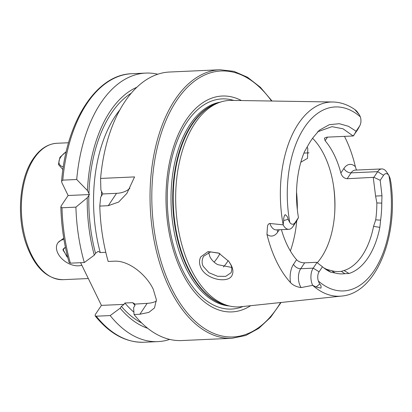 <?xml version="1.0" encoding="UTF-8"?>
<svg xmlns="http://www.w3.org/2000/svg" width="412" height="412" viewBox="0 0 412 412"><rect width="100%" height="100%" fill="white"/><g stroke="black" fill="none" stroke-linecap="round" stroke-linejoin="round"><path stroke-width="0.62" d="M58.144 242.524L63.736 238.11M62.907 169.584L58.406 164.47L59.946 157.276L66.126 151.786M308.995 152.847L303.912 153.089M200.773 256.867L208.122 251.531L218.757 253.092L228.881 261.466L231.276 265.328C233.125 269.211 233.398 272.512 232.09 275.231C228.619 283.693 206.299 279.82 200.902 267.79C199.104 263.85 199.063 260.209 200.773 256.867M219.102 253.256L210.64 251.928L203.683 256.202L203.307 256.82C201.726 260.394 201.72 263.603 203.286 266.435L208.966 272.713L217.51 276.272L225.678 276.37L231.091 272.734C232.172 269.293 231.951 266.425 230.437 264.123L228.902 261.486M317.513 131.85L331.938 126.664L342.98 128.781L353.177 135.975L357.384 130.094A12.288 6.937 87.4 0 0 357.863 129.296L359.861 125.619A7.38 4.166 87.4 0 0 360.335 116.859L359.305 114.747L355.056 109.855L356.761 111.163L359.305 114.747M277.286 229.829A5.974 3.909 -146.3 0 0 277.776 232.002A18.262 10.305 -92.6 0 1 266.961 234.325A98.252 55.45 87.4 0 0 276.622 261.656A98.252 55.45 87.4 0 0 290.527 282.642C293.04 285.284 296.573 286.927 301.131 287.571L312.672 285.356L316.117 286.979L320.907 288.132C321.386 286.536 320.969 285.181 319.661 284.074L318.347 281.025A92.082 51.964 87.4 0 0 374.23 270.478A92.082 51.964 87.4 0 0 388.892 175.414L386.647 172.036A12.288 6.937 -92.6 0 0 381.764 168.935L355.185 170.125A12.288 6.937 -92.6 0 0 351.091 172.855L377.66 171.665L373.885 177.309L380.209 180.317L383.562 175.296A7.38 4.166 -92.6 0 1 388.892 175.414L390.149 178.55L390.962 182.851C398.548 236.704 376.053 293.359 341.558 296.074L240.752 306.749A103.34 58.319 87.4 0 1 228.011 305.632A103.34 58.319 87.4 0 1 190.741 268.614A103.34 58.319 87.4 0 1 218.906 102.65A103.34 58.319 87.4 0 1 231.498 100.394L332.855 102.001A97.191 54.853 87.4 0 0 283.162 224.72L283.708 220.523C283.507 218.375 283.961 216.418 285.068 214.657C286.747 215.517 287.751 217.078 288.091 219.349L289.785 222.465A7.38 4.166 -92.6 0 0 295.116 222.588L298.458 217.588L296.681 220.966L292.932 226.585A12.288 6.937 -92.6 0 1 288.822 229.314A12.288 6.937 -92.6 0 1 283.147 224.823L283.162 224.72M266.961 234.325L267.522 226.049C267.872 224.622 268.655 223.762 269.87 223.479L283.147 224.823M307.058 147.027L307.785 148.33L307.537 158.337L300.812 162.24M208.616 252.443L209.847 256.614C211.438 259.854 214.039 262.521 217.644 264.622L231.626 267.445M223.464 266.95A72.533 40.932 87.4 0 0 228.222 260.621M317.245 262.758A72.533 40.932 87.4 0 0 324.388 155.391A72.533 40.932 87.4 0 0 312.595 138.303M241.463 100.554A108.047 60.976 87.4 0 0 174.585 143.814A108.047 60.976 87.4 0 0 181.728 271.889A108.047 60.976 87.4 0 0 250.661 305.699M232.059 338.288A134.4 75.849 87.4 0 1 169.61 288.498A134.4 75.849 87.4 0 1 155.406 147.712A134.4 75.849 87.4 0 1 220.013 69.757L169.667 72.018A134.4 75.849 87.4 0 0 100.585 178.437L134.57 176.913L126.937 193.321L118.646 202.055L108.268 205.691L99.781 206.072A134.4 75.849 87.4 0 0 108.176 261.466L114.011 261.203C129.018 260.142 146.59 275.092 153.243 289.229L156.38 299.756L154.505 307.918L148.84 312.399L139.879 314.243L134.044 314.505A134.4 75.849 87.4 0 0 181.713 340.549L232.059 338.288L245.758 335.471L258.767 328.364L270.663 317.24L281.087 302.475M353.177 135.975L326.896 137.155L324.435 138.113L325.104 140.713A72.533 40.932 -92.6 0 1 334.256 154.948A72.533 40.932 -92.6 0 1 340.853 172.999C341.96 176.49 344.066 178.401 347.172 178.726L373.885 177.309M323.605 267.728A72.533 40.932 87.4 0 0 326.67 269.33L331.557 270.679A72.533 40.932 87.4 0 0 339.071 271.559A72.533 40.932 87.4 0 0 341.285 271.353L344.066 270.529A72.533 40.932 87.4 0 0 373.56 226.373L375.703 219.859A72.533 40.932 87.4 0 0 376.841 202.936L375.6 196.081L373.262 177.551M331.557 270.679L335.085 272.991L330.887 272.224A75.736 42.74 87.4 0 1 325.604 269.216A75.736 42.74 87.4 0 1 322.452 266.78L319.109 271.781L313.202 268.15L300.714 268.712A5.974 3.909 33.7 0 1 293.524 264.293L296.573 259.725C298.643 261.759 301.332 262.799 304.633 262.841L316.596 262.305L316.957 262.532L313.202 268.15A12.288 6.937 87.4 0 0 312.672 285.356M296.573 259.725A72.533 40.932 -92.6 0 1 287.422 245.495A72.533 40.932 -92.6 0 1 281.427 229.644M356.457 170.068L355.371 166.695A99.107 55.934 87.4 0 0 345.411 138.241A99.107 55.934 87.4 0 0 344.473 136.367M335.085 272.991A74.999 42.323 87.4 0 0 344.854 273.671L341.285 271.353M319.109 271.781A7.38 4.166 87.4 0 0 318.347 281.025M344.854 273.671L349.046 273.475A75.736 42.74 87.4 0 0 379.849 227.367L380.611 220.137A74.999 42.323 87.4 0 0 381.754 203.121L381.976 195.741L380.209 180.317M332.855 102.001C340.703 102.186 348.166 104.803 355.247 109.844L356.761 111.163L358.579 113.825M357.384 130.094L359.573 126.103L356.133 131.248L348.434 126.293L339.318 123.698L329.301 124.697L319.279 130.259L314.691 135.692A74.999 42.323 87.4 0 0 307.522 146.415L304.55 151.534A75.736 42.74 87.4 0 0 298.458 217.588M359.573 126.103A7.38 4.166 87.4 0 0 359.861 125.619M381.754 203.121L376.841 202.936M375.703 219.859L380.611 220.137M157.806 74.227A134.4 75.849 87.4 0 0 145.797 73.089A134.4 75.849 87.4 0 0 76.714 179.508L62.789 180.132L61.594 181.301L61.934 182.804L68.129 195.504L61.264 205.779L60.847 206.942C61.373 226.312 64.133 244.852 69.134 262.562L70.38 263.16L84.305 262.537L94.291 255.167L95.517 253.328L98.195 251.335L100.25 252.561L105.791 252.314M136.897 87.246A123.451 69.669 87.4 0 0 87.442 190.571L76.714 179.508M94.291 255.167A123.451 69.669 87.4 0 1 87.231 197.77L89.476 194.546L87.442 190.571M100.585 178.437L100.883 189.968L102.732 193.954L100.672 197.168L99.781 206.072M134.044 314.505L133.601 307.599L134.827 305.761L134.729 303.891L132.669 302.666L124.862 303.016L124.064 304.37L121.385 306.363L120.16 308.202L110.174 315.577L96.248 316.2L95.12 315.839L95.249 314.629L101.419 305.385L80.603 262.702M87.231 197.77L75.911 207.143L61.985 207.766L60.847 206.942M75.911 207.143A134.4 75.849 87.4 0 0 84.305 262.537M110.174 315.577A134.4 75.849 87.4 0 0 157.842 341.62A134.4 75.849 87.4 0 0 169.703 339.406M120.16 308.202A123.451 69.669 87.4 0 0 147.712 328.312M134.976 304.102L147.166 303.335A34.134 22.351 33.7 0 0 156.426 301.105M124.064 304.37L101.419 305.385M129.904 188.243A34.134 22.351 33.7 0 1 116.529 193.331L102.732 193.954M89.476 194.546L68.129 195.504M322.452 266.78L316.957 262.532M353.553 135.826L356.133 131.248M383.562 175.296L377.66 171.665A12.288 6.937 -92.6 0 1 381.764 168.935M66.214 151.724A17.067 8.58 -26 0 0 60.404 157.626A17.067 8.58 -26 0 0 59.385 164.094A17.067 8.58 -26 0 0 63.294 166.942M63.958 239.449A17.067 11.175 -146.3 0 0 57.737 243.075A17.067 11.175 -146.3 0 0 58.092 253.658A17.067 11.175 -146.3 0 0 81.823 265.199A17.067 11.175 -146.3 0 1 72.646 265.086A17.067 11.175 -146.3 0 1 57.737 243.075A17.067 11.175 -146.3 0 1 63.958 239.449M67.681 257.17L67.022 256.928L63 249.291L65.39 247.164M67.748 257.443L62.995 250.022L65.379 247.123M34.083 158.435A68.268 38.527 -92.6 0 1 56.892 143.273C47.653 143.901 39.727 149.113 33.114 158.908C19.225 178.916 16.362 217.304 26.507 244.955C34.989 267.646 47.159 279.218 63.01 279.671A68.268 38.527 -92.6 0 1 24.493 235.041A68.268 38.527 -92.6 0 1 34.083 158.435M319.661 284.074L316.117 286.979M295.116 222.588L292.932 226.585M288.822 229.314L276.334 229.87A12.288 6.937 -92.6 0 1 270.622 225.318A12.288 6.937 -92.6 0 1 269.87 223.479M214.127 262.135A67.094 37.863 87.4 0 0 219.931 253.674M290.367 250.975A85.335 48.158 87.4 0 0 296.733 220.868M297.315 209.543A85.335 48.158 87.4 0 0 296.537 192.147M334.76 211.943A85.335 48.158 87.4 0 0 333.617 186.404M218.906 102.65L216.032 103.742A102.361 57.768 87.4 0 0 188.14 268.13A102.361 57.768 87.4 0 0 225.055 304.798L228.011 305.632M217.86 103.046A102.274 57.716 87.4 0 0 187.63 268.104A102.274 57.716 87.4 0 0 226.935 305.328M220.312 102.145A102.274 57.716 87.4 0 0 174.4 164.264A102.274 57.716 87.4 0 0 185.91 268.181A102.274 57.716 87.4 0 0 229.458 306.003M233.789 100.43A105.189 59.364 87.4 0 0 173.921 150.715A105.189 59.364 87.4 0 0 182.598 270.107A105.189 59.364 87.4 0 0 243.029 306.507M271.559 101.028A133.122 75.128 87.4 0 0 171.201 109.644A133.122 75.128 87.4 0 0 171.201 287.643A133.122 75.128 87.4 0 0 280.598 302.532M312.76 285.403A97.191 54.853 87.4 0 0 341.558 296.074M360.335 116.859A92.082 51.964 87.4 0 0 304.447 127.406A92.082 51.964 87.4 0 0 289.785 222.465M61.594 181.301C66.1 121.849 96.15 74.469 131.871 73.712A134.4 75.849 87.4 0 0 62.789 180.132M131.315 93.163A120.639 68.083 87.4 0 0 88.92 193.604M61.985 207.766A134.4 75.849 87.4 0 0 70.38 263.16M96.248 316.2A134.4 75.849 87.4 0 0 143.912 342.243C126.02 342.676 109.757 333.875 95.12 315.839M88.868 195.319A120.639 68.083 87.4 0 0 95.517 253.328M121.385 306.363A120.639 68.083 87.4 0 0 141.62 322.92M124.862 303.016A117.229 66.157 87.4 0 0 133.89 312.152M119.98 109.726A117.229 66.157 87.4 0 0 100.25 252.561M101.558 191.348A117.229 66.157 87.4 0 0 101.404 196.071M132.669 302.666A117.229 66.157 87.4 0 0 135.043 305.374M139.879 314.243L147.166 303.335M108.268 205.691L116.529 193.331M288.091 219.349L283.708 220.523M277.776 232.002L279.29 229.742M293.524 264.293A18.262 10.305 87.4 0 0 290.527 282.642M301.131 287.571A12.288 6.937 87.4 0 1 300.714 268.712L304.633 262.841M340.853 172.999L343.902 168.436A18.262 10.305 -92.6 0 1 355.371 166.695M327.499 137.129L325.104 140.713M343.902 168.436A5.974 3.909 -146.3 0 0 351.091 172.855L347.172 178.726M381.976 195.741L375.6 196.081M330.887 272.224L326.67 269.33M379.849 227.367L373.56 226.373M349.046 273.475L344.066 270.529M218.757 253.097L219.472 253.426M220.013 69.757L233.913 71.338L247.504 77.25L260.348 87.262L272.049 101.038M68.541 142.753L56.892 143.273M88.323 278.538L63.01 279.671M131.871 73.712L145.797 73.089M143.912 342.243L157.842 341.62"/></g></svg>

